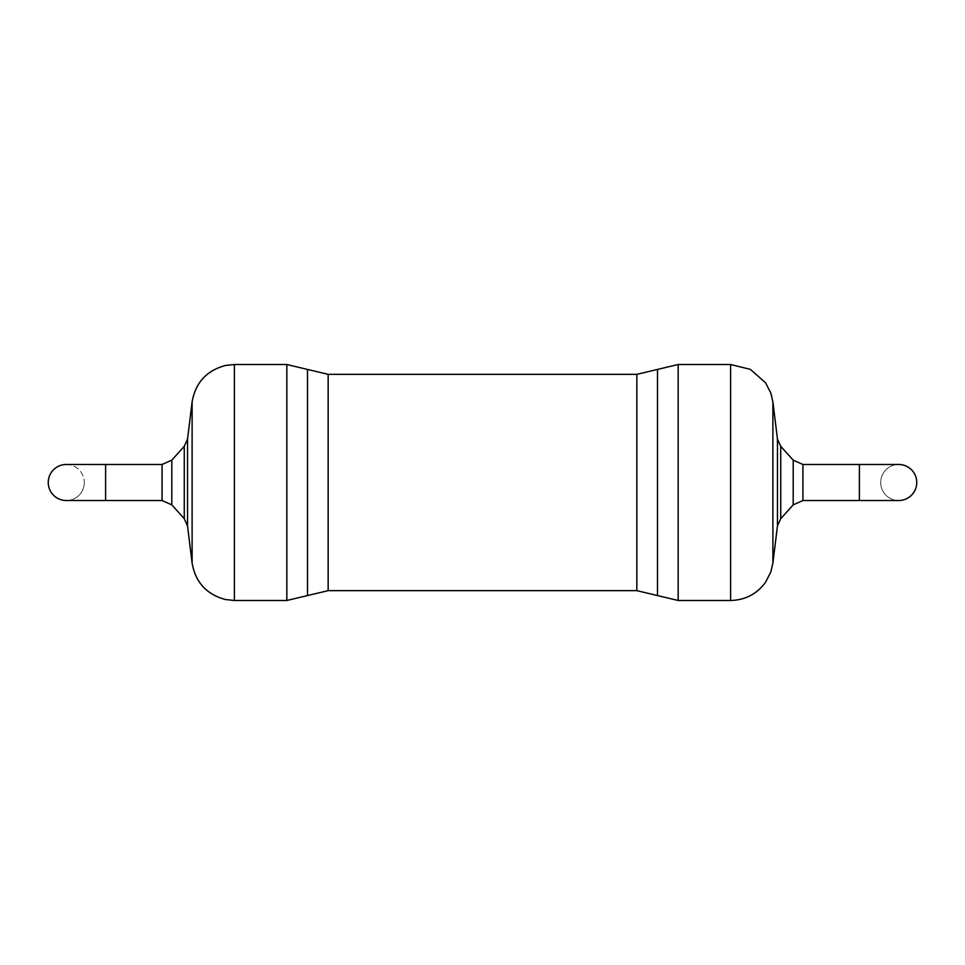 <?xml version="1.0" encoding="UTF-8"?>
<svg xmlns="http://www.w3.org/2000/svg" width="965" height="965" viewBox="0 0 965 965"><rect width="100%" height="100%" fill="white"/><g stroke="black" fill="none" stroke-linecap="round" stroke-linejoin="round"><path stroke-width="0.72" stroke-dasharray="4.83 3.62" d="M802.928 482.5L802.928 464.479L802.928 482.5M162.072 482.5L162.072 464.479L162.072 482.5M66.271 464.479A18.021 18.021 0 0 1 84.305 482.5A18.021 18.021 0 0 1 66.271 500.521M84.305 482.5A18.021 18.021 0 0 1 57.261 498.109A18.021 18.021 0 0 1 57.261 466.891A18.021 18.021 0 0 1 84.305 482.5M898.729 500.521A18.021 18.021 0 0 1 880.695 482.5A18.021 18.021 0 0 1 898.729 464.479M916.75 482.5A18.021 18.021 0 0 1 889.706 498.109A18.021 18.021 0 0 1 889.706 466.891A18.021 18.021 0 0 1 916.75 482.5M678.166 600.483L678.166 364.517M730.601 600.483L730.601 364.517M772.893 563.077L772.893 401.923M636.84 590.652L636.84 374.348M777.464 525.877L777.464 439.123M780.733 518.7L780.733 446.3M793.194 504.864L793.194 460.136M328.16 590.652L328.16 374.348M307.497 595.574L307.497 369.426M286.834 600.483L286.834 364.517M234.399 600.483L234.399 364.517M192.107 563.077L192.107 401.923M187.536 525.877L187.536 439.123M184.267 518.7L184.267 446.3M171.806 504.864L171.806 460.136M105.607 464.479L105.607 500.521M859.393 500.521L859.393 464.479"/><path stroke-width="1.45" d="M793.194 504.864L793.194 460.136L802.928 464.479L859.393 464.479L859.393 500.521L802.928 500.521L802.928 464.479L802.928 500.521L793.194 504.864L780.733 518.7L777.464 525.877L772.893 563.077L770.878 571.775L765.595 582.197C756.91 594.006 745.257 600.097 730.601 600.483L730.601 364.517L678.166 364.517L678.166 600.483L730.601 600.483M678.166 364.517L657.503 369.426L657.503 595.574L657.503 369.426L636.84 374.348L636.84 590.652L328.16 590.652L328.16 374.348L286.834 364.517L286.834 600.483L234.399 600.483L234.399 364.517L225.508 365.458C206.631 370.524 195.497 382.683 192.107 401.923L192.107 563.077L187.536 525.877L187.536 439.123L184.267 446.3L184.267 518.7L171.806 504.864L171.806 460.136L162.072 464.479L162.072 500.521L162.072 464.479L66.271 464.479A18.021 18.021 0 0 0 48.25 482.5A18.021 18.021 0 0 0 66.271 500.521L105.607 500.521L105.607 464.479M859.393 464.479L898.729 464.479A18.021 18.021 0 0 1 916.75 482.5A18.021 18.021 0 0 1 898.729 500.521L859.393 500.521M793.194 460.136L780.733 446.3L777.464 439.123L772.893 401.923L772.893 563.077M777.464 439.123L777.464 525.877M780.733 446.3L780.733 518.7M307.497 369.426L307.497 595.574L286.834 600.483M678.166 600.483L636.84 590.652M772.893 401.923L770.878 393.225L765.595 382.803L750.348 369.366L730.601 364.517M328.16 374.348L636.84 374.348M328.16 590.652L307.497 595.574M234.399 364.517L286.834 364.517M234.399 600.483L225.508 599.542C206.631 594.476 195.497 582.317 192.107 563.077M187.536 439.123L192.107 401.923M187.536 525.877L184.267 518.7M171.806 460.136L184.267 446.3M171.806 504.864L162.072 500.521L105.607 500.521"/></g></svg>
